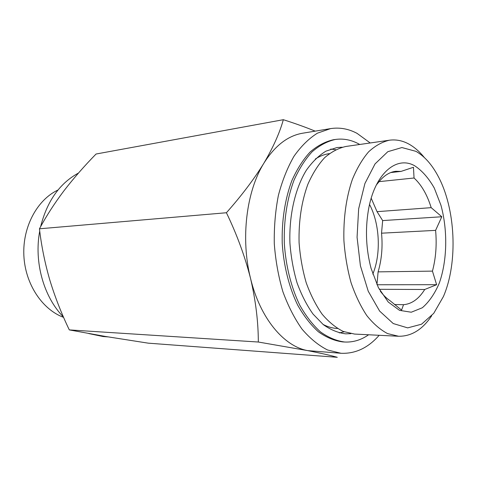 <?xml version="1.0" encoding="UTF-8"?>
<svg xmlns="http://www.w3.org/2000/svg" width="477" height="477" viewBox="0 0 477 477"><rect width="100%" height="100%" fill="white"/><g stroke="black" fill="none" stroke-linecap="round" stroke-linejoin="round"><path stroke-width="0.72" d="M371.201 198.211L377.045 211.663L431.184 207.656C427.153 194.67 421.441 184.79 414.048 178.004L379.06 181.642M376.335 184.957L378.291 182.619C383.586 175.81 389.441 172.03 395.85 171.285L401.056 171.404L390.764 172.555M379.281 289.312L424.739 289.485C418.848 298.906 411.782 303.98 403.536 304.69L401.568 310.08L389.959 300.647C386.549 298.375 383.341 295.221 380.33 291.191M403.536 304.69L394.467 304.523M379.173 335.295C368.131 347.888 355.419 353.88 341.037 353.278L307.772 350.625C283.964 346.475 260.126 318.374 250.538 278.395C240.515 238.738 246.359 191.349 263.847 163.265C273.202 147.369 279.695 132.85 283.332 119.703C295.001 123.406 305.614 127.222 315.184 131.145M283.332 119.703L96.074 154.017C84.334 165.996 73.607 178.285 63.888 190.878C54.432 203.44 46.281 216.075 39.448 228.793C41.427 245.941 44.886 263.03 49.811 280.047C54.998 297.046 61.497 313.663 69.308 329.905L105.584 336.476L148.228 343.16L337.293 357.297C330.722 355.443 320.884 353.213 307.772 350.625L258.319 342.027C258.307 321.856 255.714 300.647 250.538 278.395C244.85 256.137 236.807 234.249 226.408 212.742C241.481 195.779 253.961 179.286 263.847 163.265C274.901 145.724 287.852 135.701 302.704 133.202L330.567 128.611C339.672 127.216 348.502 128.802 357.07 133.369L370.212 142.969M415.974 151.352C424.357 156.146 431.613 164.207 437.743 175.53C455.696 208.139 458.23 262.463 443.389 296.593L433.736 313.341L421.543 324.205L407.668 327.884L393.245 323.555L379.626 311.082L368.238 291.232L360.403 265.755L357.07 237.26L358.65 208.831L364.905 183.532L375.035 163.921L387.825 151.686L401.92 147.548L415.974 151.352M414.775 165.841C422.145 170.718 428.65 178.124 434.285 188.051L440.951 205.241C447.825 230.522 447.259 260.341 439.323 283.034C434.78 293.653 429.115 301.899 422.324 307.76L411.252 312.22L399.535 310.36L388.212 302.001L378.374 287.589L371.046 268.295C366.05 249.197 365.149 229.914 368.351 210.435C374.421 173.908 396.399 155.18 414.775 165.841M431.679 315.804C422.461 329.607 411.424 336.428 398.575 336.255L387.574 333.59C380.247 329.738 373.312 323.722 366.765 315.541C360.594 306.204 355.347 295.221 351.024 282.587C347.363 269.237 344.99 255.231 343.911 240.569C343.345 218.067 346.165 197.687 352.36 179.435C356.945 168.321 362.371 159.109 368.643 151.799C375.256 145.729 382.184 141.866 389.435 140.208C396.178 139.308 402.755 140.649 409.171 144.233C414.596 147.304 419.641 151.722 424.303 157.493M398.575 336.255L354.584 334.073L343.333 331.485C335.856 327.782 328.79 322.017 322.136 314.194C315.875 305.268 310.563 294.774 306.204 282.724C302.513 269.994 300.146 256.638 299.085 242.656C298.578 221.203 301.506 201.741 307.868 184.283C312.566 173.64 318.129 164.798 324.557 157.756C331.318 151.895 338.414 148.132 345.843 146.475L389.435 140.208M344.15 331.813L339.326 332.898M330.758 149.068L335.665 149.695M341.037 353.278L327.538 349.975C318.558 345.461 310.068 338.527 302.06 329.172C294.524 318.517 288.126 306.001 282.861 291.62C278.419 276.433 275.563 260.502 274.293 243.813C274.001 227.076 275.366 210.947 278.383 195.415C282.283 180.61 287.488 167.552 294.005 156.235C301.106 146.177 308.911 138.485 317.432 133.161L330.567 128.611M69.308 329.905L258.319 342.027M39.448 228.793L226.408 212.742M63.614 317.378C42.107 309.454 25.066 283.803 23.85 255.261C22.562 226.712 37.289 199.726 58.009 190.001M108.16 336.905L103.145 336.553L88.722 333.548M63.435 316.978C43.789 297.147 33.843 262.159 39.728 231.053M40.628 226.647C47.092 201.115 59.72 183.246 78.502 173.038M424.739 289.485L436.622 284.703L432.448 271.121C435.853 258.367 436.908 244.779 435.602 230.367L441.809 216.755L431.184 207.656M414.048 178.004L413.464 167.284L401.056 171.404M432.448 271.121L378.1 271.866C381.678 259.756 382.822 246.865 381.534 233.187L382.655 220.583L377.045 211.663M435.602 230.367L381.534 233.187M369.55 204.478C379.823 223.862 381.224 253.859 372.799 274.114M376.955 284.686L378.1 271.866M382.655 220.583L441.809 216.755M376.991 284.751L436.622 284.703M350.899 333.673L345.67 333.84C338.08 332.88 330.621 329.81 323.305 324.634L313.049 314.081C306.759 305.22 301.428 294.81 297.052 282.843C293.355 270.215 290.976 256.96 289.927 243.085C288.973 215.24 295.18 188.451 306.347 170.241C312.28 161.882 318.815 155.52 325.958 151.149L336.989 147.536L342.206 147.214M368.614 334.771C361.161 340 353.183 342.42 344.674 342.021C336.47 340.918 328.409 337.549 320.49 331.909C312.823 324.986 305.906 316.048 299.735 305.095C291.208 287.458 285.795 265.957 284.322 243.342C283.69 220.69 287.076 198.778 293.921 180.425C299.049 168.947 305.107 159.407 312.095 151.799C319.453 145.449 327.168 141.341 335.236 139.481C343.058 138.366 350.667 139.731 358.072 143.565L359.747 144.477M344.674 342.021L342.623 341.902C334.413 340.799 326.34 337.436 318.421 331.807C310.748 324.897 303.825 315.977 297.648 305.053C289.122 287.458 283.714 266.005 282.235 243.443C281.609 220.839 285.002 198.981 291.852 180.664C296.986 169.21 303.05 159.688 310.044 152.091C317.408 145.753 325.129 141.651 333.202 139.791L335.236 139.481M337.501 328.492C332.642 328.283 327.818 326.918 323.018 324.408M315.309 159.032C319.852 156.086 324.533 154.28 329.351 153.618"/></g></svg>
